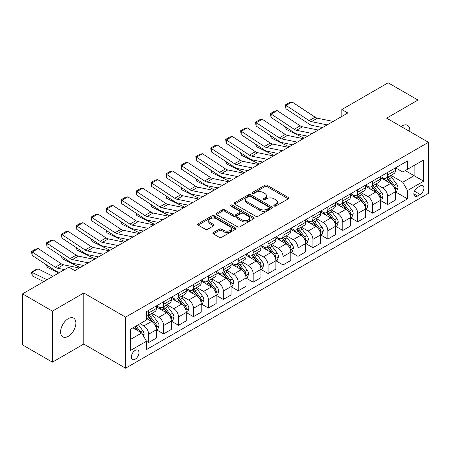 <?xml version="1.0" encoding="UTF-8"?>
<svg xmlns="http://www.w3.org/2000/svg" width="451" height="451" viewBox="0 0 451 451"><rect width="100%" height="100%" fill="white"/><g stroke="black" fill="none" stroke-linecap="round" stroke-linejoin="round"><path stroke-width="0.68" d="M274.185 206.017A1.161 0.671 0 0 0 275.832 206.017L288.29 198.823A1.657 0.958 0 0 0 288.775 198.147A1.657 0.958 0 0 0 288.29 197.47L267.184 185.282A1.657 0.958 0 0 0 264.838 185.282L252.374 192.476A1.161 0.671 0 0 0 252.036 192.949A1.161 0.671 0 0 0 252.374 193.423A1.161 0.671 0 0 0 254.02 193.423L255.632 192.492A5.305 3.061 0 0 1 263.136 192.492L264.895 193.507A5.305 3.061 0 0 1 266.451 195.678A5.305 3.061 0 0 1 264.895 197.842L263.283 198.773A1.161 0.671 0 0 0 262.944 199.246A1.161 0.671 0 0 0 263.283 199.72A1.161 0.671 0 0 0 264.923 199.72L266.535 198.79A5.305 3.061 0 0 1 274.039 198.79L275.798 199.804A5.305 3.061 0 0 1 277.354 201.969A5.305 3.061 0 0 1 275.798 204.14L274.185 205.07A1.161 0.671 0 0 0 273.847 205.543A1.161 0.671 0 0 0 274.185 206.017L274.185 205.07M68.248 336.328A10.813 6.241 120 0 0 75.311 326.8A10.813 6.241 120 0 0 73.654 318.135A10.813 6.241 120 0 0 68.248 318.671A10.813 6.241 120 0 0 61.184 328.198A10.813 6.241 120 0 0 62.841 336.863A10.813 6.241 120 0 0 68.248 336.328M409.745 131.5A10.813 6.241 120 0 0 407.574 125.344A10.813 6.241 120 0 0 402.168 125.88A10.813 6.241 120 0 0 401.159 126.539M135.153 359.227A5.406 3.123 120 0 0 138.683 354.463A5.406 3.123 120 0 0 137.854 350.128A5.406 3.123 120 0 0 135.153 350.399A5.406 3.123 120 0 0 131.619 355.162A5.406 3.123 120 0 0 132.447 359.492A5.406 3.123 120 0 0 135.153 359.227M213.357 232.541A1.657 0.958 0 0 0 212.872 233.218A1.657 0.958 0 0 0 213.357 233.894L219.276 237.311A1.657 0.958 0 0 0 221.621 237.311L235.461 229.322A1.657 0.958 0 0 0 235.946 228.646A1.657 0.958 0 0 0 235.461 227.969L214.349 215.781A1.657 0.958 0 0 0 212.004 215.781L198.169 223.775A1.657 0.958 0 0 0 197.685 224.451A1.657 0.958 0 0 0 198.169 225.128L205.323 229.255A1.657 0.958 0 0 0 207.669 229.255L213.588 225.838A1.657 0.958 0 0 0 214.073 225.162A1.657 0.958 0 0 0 213.588 224.485L210.042 222.433A4.437 2.559 0 0 1 208.745 220.624A4.437 2.559 0 0 1 211.48 218.256A4.437 2.559 0 0 1 216.317 218.814L230.213 226.836A4.437 2.559 0 0 1 231.51 228.646A4.437 2.559 0 0 1 228.775 231.013A4.437 2.559 0 0 1 223.938 230.455L221.621 229.119A1.657 0.958 0 0 0 219.276 229.119L213.357 232.541L213.357 233.894M83.779 293.009L52.417 311.117L22.55 293.872L22.55 344.914L52.417 362.159L83.779 344.051L125.592 368.191L125.592 317.149L83.779 293.009L83.779 344.051M417.998 136.264L417.998 100.049L386.637 118.156L428.45 142.296L125.592 317.149M417.998 100.049L388.131 82.809L341.835 109.537L341.835 116.431M22.55 293.872L68.845 267.144L74.821 270.594L347.806 112.981L341.835 109.537M255.745 216.255A1.657 0.958 0 0 0 258.09 216.255L271.93 208.266A1.657 0.958 0 0 0 272.415 207.59A1.657 0.958 0 0 0 271.93 206.913L250.824 194.725A1.657 0.958 0 0 0 248.478 194.725L234.638 202.719A1.657 0.958 0 0 0 234.154 203.395A1.657 0.958 0 0 0 234.638 204.072L255.745 216.255M231.059 206.27A1.161 0.671 0 0 1 232.237 206.434L232.237 205.053L253.693 217.444A1.657 0.958 0 0 1 254.184 218.121A1.657 0.958 0 0 1 253.693 218.797L239.859 226.785A1.657 0.958 0 0 1 237.514 226.785L216.407 214.597L216.407 213.244A1.657 0.958 0 0 0 215.916 213.921A1.657 0.958 0 0 0 216.407 214.597M216.407 213.244L222.326 209.828A1.657 0.958 0 0 1 224.671 209.828L233.235 214.766A1.657 0.958 0 0 0 235.58 214.766L239.504 212.5A1.657 0.958 0 0 0 239.994 211.823A1.657 0.958 0 0 0 239.504 211.147L230.591 206A1.161 0.671 0 0 1 230.252 205.526A1.161 0.671 0 0 1 230.968 204.906A1.161 0.671 0 0 1 232.237 205.053M420.208 185.959L417.581 187.475A5.237 3.022 120 0 0 414.159 192.092A5.237 3.022 120 0 0 414.959 196.292A5.237 3.022 120 0 0 417.581 196.033L420.208 194.511A5.237 3.022 120 0 0 423.63 189.899A5.237 3.022 120 0 0 422.824 185.699A5.237 3.022 120 0 0 420.208 185.959M125.592 368.191L428.45 193.338L428.45 142.296M395.538 167.851L402.766 172.028L407.541 169.266L407.541 160.922L146.502 311.635L146.502 319.979L130.373 329.292L130.373 350.534L146.502 341.221L146.502 349.57L407.541 198.857L407.541 190.514L402.766 182.238L390.887 175.377M407.541 169.266L423.669 159.958L423.669 181.201L407.541 190.514M52.417 311.117L52.417 362.159M405.274 170.579L414.114 175.681L414.114 165.472L423.669 159.958M402.766 182.238L414.114 175.681L423.669 181.201M130.373 339.502L141.721 332.945L132.882 327.843M146.502 341.294L148.65 342.534L148.65 334.191A6.759 3.901 -120 0 0 143.875 325.91L140.047 323.705M148.65 342.534L156.418 338.053L156.418 329.704A6.759 3.901 -120 0 0 151.637 321.428L146.502 318.462M156.593 329.878L163.583 333.915L163.583 325.566A6.759 3.901 -120 0 0 158.808 317.29L151.942 313.327M163.583 333.915L171.352 329.427L171.352 321.084A6.759 3.901 -120 0 0 166.571 312.808L156.418 306.945M171.527 321.253L178.517 325.289L178.517 316.946A6.759 3.901 -120 0 0 173.742 308.67L166.876 304.707M178.517 325.289L186.286 320.808L186.286 312.458A6.759 3.901 -120 0 0 181.505 304.183L171.352 298.32M186.46 312.633L193.451 316.67L193.451 308.321A6.759 3.901 -120 0 0 188.676 300.045L181.809 296.082M193.451 316.67L201.219 312.188L201.219 303.839A6.759 3.901 -120 0 0 196.439 295.563L186.286 289.7M201.394 304.013L208.385 308.044L208.385 299.701A6.759 3.901 -120 0 0 203.61 291.425L196.743 287.462M208.385 308.044L216.153 303.562L216.153 295.219A6.759 3.901 -120 0 0 211.372 286.937L201.219 281.074M216.333 295.388L223.318 299.425L223.318 291.081A6.759 3.901 -120 0 0 218.543 282.8L211.677 278.842M223.318 299.425L231.087 294.943L231.087 286.594A6.759 3.901 -120 0 0 226.306 278.318L216.153 272.455M231.267 286.768L238.252 290.805L238.252 282.456A6.759 3.901 -120 0 0 233.477 274.18L226.611 270.217M238.252 290.805L246.02 286.317L246.02 277.974A6.759 3.901 -120 0 0 241.24 269.698L231.087 263.835M246.201 278.143L253.186 282.179L253.186 273.836A6.759 3.901 -120 0 0 248.411 265.56L241.544 261.597M253.186 282.179L260.954 277.698L260.954 269.354A6.759 3.901 -120 0 0 256.174 261.073L246.02 255.21M261.135 269.523L268.12 273.56L268.12 265.211A6.759 3.901 -120 0 0 263.345 256.935L256.478 252.972M268.12 273.56L275.888 269.078L275.888 260.729A6.759 3.901 -120 0 0 271.107 252.453L260.954 246.59M276.068 260.904L283.053 264.934L283.053 256.591A6.759 3.901 -120 0 0 278.278 248.315L271.412 244.352M283.053 264.934L290.822 260.452L290.822 252.109A6.759 3.901 -120 0 0 286.041 243.828L275.888 237.97M291.002 252.278L297.987 256.315L297.987 247.971A6.759 3.901 -120 0 0 293.212 239.69L286.346 235.732M297.987 256.315L305.755 251.833L305.755 243.484A6.759 3.901 -120 0 0 300.975 235.208L290.822 229.345M305.936 243.658L312.921 247.695L312.921 239.346A6.759 3.901 -120 0 0 308.146 231.07L301.279 227.107M312.921 247.695L320.689 243.207L320.689 234.864A6.759 3.901 -120 0 0 315.909 226.588L305.755 220.725M320.87 235.039L327.854 239.069L327.854 230.726A6.759 3.901 -120 0 0 323.079 222.45L316.213 218.487M327.854 239.069L335.623 234.588L335.623 226.244A6.759 3.901 -120 0 0 330.842 217.963L320.689 212.1M335.803 226.413L342.788 230.45L342.788 222.101A6.759 3.901 -120 0 0 338.013 213.825L331.147 209.867M342.788 230.45L350.557 225.968L350.557 217.619A6.759 3.901 -120 0 0 345.776 209.343L335.623 203.48M350.737 217.794L357.722 221.83L357.722 213.481A6.759 3.901 -120 0 0 352.947 205.205L346.086 201.242M357.722 221.83L365.49 217.343L365.49 208.999A6.759 3.901 -120 0 0 360.71 200.723L350.557 194.86M365.671 209.168L372.656 213.205L372.656 204.861A6.759 3.901 -120 0 0 367.881 196.58L361.02 192.622M372.656 213.205L380.424 208.723L380.424 200.374A6.759 3.901 -120 0 0 375.644 192.098L365.49 186.235M380.605 200.548L387.589 204.585L387.589 196.236A6.759 3.901 -120 0 0 382.814 187.96L375.954 183.997M387.589 204.585L395.358 200.097L395.358 191.754A6.759 3.901 -120 0 0 390.577 183.478L380.424 177.615M380.605 176.476L382.814 177.75A6.759 3.901 -120 0 0 386.191 178.089A6.759 3.901 -120 0 0 387.589 174.994L387.589 172.44M365.671 185.096L367.881 186.376A6.759 3.901 -120 0 0 371.258 186.708A6.759 3.901 -120 0 0 372.656 183.613L372.656 181.06M350.737 193.721L352.947 194.995A6.759 3.901 -120 0 0 356.324 195.328A6.759 3.901 -120 0 0 357.722 192.239L357.722 189.685M335.803 202.341L338.013 203.615A6.759 3.901 -120 0 0 341.39 203.953A6.759 3.901 -120 0 0 342.788 200.858L342.788 198.305M320.87 210.961L323.079 212.241A6.759 3.901 -120 0 0 326.456 212.573A6.759 3.901 -120 0 0 327.854 209.478L327.854 206.93M305.936 219.586L308.146 220.86A6.759 3.901 -120 0 0 311.523 221.199A6.759 3.901 -120 0 0 312.921 218.104L312.921 215.55M291.002 228.206L293.212 229.486A6.759 3.901 -120 0 0 296.589 229.818A6.759 3.901 -120 0 0 297.987 226.723L297.987 224.17M276.068 236.831L278.278 238.105A6.759 3.901 -120 0 0 281.655 238.438A6.759 3.901 -120 0 0 283.053 235.349L283.053 232.795M261.129 245.451L263.345 246.725A6.759 3.901 -120 0 0 266.721 247.063A6.759 3.901 -120 0 0 268.12 243.968L268.12 241.415M246.195 254.071L248.411 255.351A6.759 3.901 -120 0 0 251.788 255.683A6.759 3.901 -120 0 0 253.186 252.588L253.186 250.04M231.262 262.696L233.477 263.97A6.759 3.901 -120 0 0 236.854 264.303A6.759 3.901 -120 0 0 238.252 261.214L238.252 258.66M216.328 271.316L218.543 272.596A6.759 3.901 -120 0 0 221.92 272.928A6.759 3.901 -120 0 0 223.318 269.833L223.318 267.28M201.394 279.941L203.61 281.215A6.759 3.901 -120 0 0 206.986 281.548A6.759 3.901 -120 0 0 208.385 278.453L208.385 275.905M186.46 288.561L188.676 289.835A6.759 3.901 -120 0 0 192.053 290.173A6.759 3.901 -120 0 0 193.451 287.078L193.451 284.525M171.527 297.181L173.742 298.461A6.759 3.901 -120 0 0 177.119 298.793A6.759 3.901 -120 0 0 178.517 295.698L178.517 293.15M156.593 305.806L158.808 307.08A6.759 3.901 -120 0 0 162.185 307.413A6.759 3.901 -120 0 0 163.583 304.324L163.583 301.77M395.538 191.929L407.541 198.857M386.191 178.089L393.96 173.601A6.759 3.901 -120 0 0 395.358 170.512L395.358 167.958M371.258 186.708L379.026 182.227A6.759 3.901 -120 0 0 380.424 179.132L380.424 176.578M356.324 195.328L364.092 190.846A6.759 3.901 -120 0 0 365.49 187.751L365.49 185.203M341.39 203.953L349.153 199.466A6.759 3.901 -120 0 0 350.557 196.377L350.557 193.823M326.456 212.573L334.219 208.091A6.759 3.901 -120 0 0 335.623 204.996L335.623 202.443M311.523 221.199L319.285 216.711A6.759 3.901 -120 0 0 320.689 213.616L320.689 211.068M296.589 229.818L304.352 225.337A6.759 3.901 -120 0 0 305.755 222.242L305.755 219.688M281.655 238.438L289.418 233.956A6.759 3.901 -120 0 0 290.822 230.861L290.822 228.313M266.721 247.063L274.484 242.576A6.759 3.901 -120 0 0 275.888 239.487L275.888 236.933M251.788 255.683L259.55 251.201A6.759 3.901 -120 0 0 260.954 248.106L260.954 245.553M236.854 264.303L244.617 259.821A6.759 3.901 -120 0 0 246.02 256.726L246.02 254.178M221.92 272.928L229.683 268.446A6.759 3.901 -120 0 0 231.087 265.351L231.087 262.798M206.986 281.548L214.749 277.066A6.759 3.901 -120 0 0 216.153 273.971L216.153 271.417M192.053 290.173L199.816 285.686A6.759 3.901 -120 0 0 201.219 282.597L201.219 280.043M177.119 298.793L184.882 294.311A6.759 3.901 -120 0 0 186.286 291.216L186.286 288.663M162.185 307.413L169.948 302.931A6.759 3.901 -120 0 0 171.352 299.836L171.352 297.288M146.502 316.309A6.759 3.901 -120 0 0 147.251 316.038L155.014 311.556A6.759 3.901 -120 0 0 156.418 308.461L156.418 305.908M147.251 316.038A6.759 3.901 -120 0 0 148.65 312.943L148.65 310.389M141.721 332.945L146.502 341.221M274.653 206.18L275.798 205.515A5.305 3.061 0 0 0 277.354 203.35L277.354 201.969M266.451 195.678L266.451 197.053A5.305 3.061 0 0 1 264.895 199.224L263.745 199.883M288.268 198.835L267.184 186.663A1.657 0.958 0 0 0 264.838 186.663L252.842 193.586M271.908 208.283L250.824 196.106A1.657 0.958 0 0 0 248.478 196.106L234.661 204.083M268.999 208.063A1.161 0.671 0 0 0 269.337 207.59A1.161 0.671 0 0 0 268.999 207.116L250.468 196.422A1.161 0.671 0 0 0 248.828 196.422L247.125 197.403A5.305 3.061 0 0 0 245.575 199.567A5.305 3.061 0 0 0 247.125 201.732L259.793 209.044A5.305 3.061 0 0 0 267.296 209.044L268.999 208.063L268.999 209.444A1.161 0.671 0 0 0 269.337 208.971L269.337 207.59M245.575 199.567L245.575 200.949A5.305 3.061 0 0 0 247.125 203.113L247.125 201.732M268.999 209.444L267.296 210.425A5.305 3.061 0 0 1 259.793 210.425L247.125 203.113M216.424 214.608L222.326 211.203L222.326 209.828M239.994 211.823L239.994 213.205A1.657 0.958 0 0 1 239.504 213.881L235.58 216.147A1.657 0.958 0 0 1 233.235 216.147L224.671 211.203A1.657 0.958 0 0 0 222.326 211.203M232.237 206.434L253.671 218.808M242.114 219.896A4.437 2.559 0 0 0 246.951 220.449A4.437 2.559 0 0 0 249.691 218.087A4.437 2.559 0 0 0 248.388 216.271L243.495 213.447A1.657 0.958 0 0 0 241.15 213.447L237.22 215.713A1.657 0.958 0 0 0 236.736 216.39A1.657 0.958 0 0 0 237.22 217.072L242.114 219.896L242.114 221.278A4.437 2.559 0 0 0 246.951 221.83A4.437 2.559 0 0 0 249.691 219.462L249.691 218.087M236.736 216.39L236.736 217.771A1.657 0.958 0 0 0 237.22 218.447L237.22 217.072M242.114 221.278L237.22 218.447M231.51 228.646L231.51 230.027A4.437 2.559 0 0 1 228.775 232.395A4.437 2.559 0 0 1 223.938 231.837L221.621 230.5A1.657 0.958 0 0 0 219.276 230.5L213.379 233.906M208.745 220.624L208.745 222.005A4.437 2.559 0 0 0 210.042 223.814L210.042 222.433M213.588 224.485L213.588 225.838L210.042 223.814M235.461 227.969L235.461 229.322L214.349 217.162A1.657 0.958 0 0 0 212.004 217.162L198.192 225.139M395.358 192.03L396.79 191.201L397.985 187.751A4.476 2.588 -120 0 0 396.553 183.94L391.677 177.423A12.927 7.464 -120 0 0 390.262 175.738M385.408 180.49A12.927 7.464 -120 0 0 382.764 177.722M306.567 135.954L307.351 136.343M286.013 127.312L286.131 129.324L285.41 126.911M304.121 138.203L286.131 129.324M394.946 189.285L395.566 187.943A4.476 2.588 -120 0 0 394.287 185.248L389.405 178.737A12.927 7.464 -120 0 0 387.995 177.046M386.789 177.739A10.728 6.196 60 0 1 388.553 179.74L392.686 185.26M386.558 177.874A12.927 7.464 60 0 1 387.973 179.56L391.214 183.895M327.2 124.882L311.41 121.64A8.451 4.876 60 0 1 309.144 120.648L286.131 105.438L285.917 108.759L308.929 123.963A12.673 7.317 -120 0 0 312.329 125.451L322.572 127.554M333.176 121.432L317.386 118.19A8.451 4.876 60 0 1 315.119 117.198L292.107 101.994L286.131 105.438L285.415 104.897L289.598 102.478L292.107 101.994M285.917 108.759L285.415 104.897M380.424 200.65L381.856 199.827L383.051 196.377A4.476 2.588 -120 0 0 381.619 192.56L376.743 186.049A12.927 7.464 -120 0 0 375.328 184.358M370.474 189.116A12.927 7.464 -120 0 0 367.83 186.348M291.634 144.579L292.417 144.963M271.079 135.931L271.198 137.944L270.476 135.537M289.187 146.829L271.198 137.944M380.013 197.91L380.633 196.568A4.476 2.588 -120 0 0 379.353 193.874L374.471 187.357A12.927 7.464 -120 0 0 373.062 185.665M371.855 186.364A10.728 6.196 60 0 1 373.62 188.366L377.752 193.879M371.624 186.494A12.927 7.464 60 0 1 373.039 188.185L376.281 192.515M365.49 209.275L366.922 208.447L368.117 204.996A4.476 2.588 -120 0 0 366.686 201.185L361.809 194.669A12.927 7.464 -120 0 0 360.394 192.977M355.54 197.735A12.927 7.464 -120 0 0 352.896 194.967M276.7 153.199L277.483 153.588M256.145 144.551L256.264 146.569L255.542 144.157M274.253 155.448L256.264 146.569M365.079 206.53L365.699 205.188A4.476 2.588 -120 0 0 364.419 202.493L359.537 195.976A12.927 7.464 -120 0 0 358.128 194.291M356.921 194.984A10.728 6.196 60 0 1 358.686 196.986L362.818 202.499M356.69 195.12A12.927 7.464 60 0 1 358.105 196.805L361.347 201.14M350.557 217.895L351.989 217.066L353.184 213.616A4.476 2.588 -120 0 0 351.752 209.805L346.875 203.288A12.927 7.464 -120 0 0 345.46 201.603M340.606 206.361A12.927 7.464 -120 0 0 337.962 203.587M261.766 161.824L262.55 162.208M241.212 153.177L241.33 155.189L240.608 152.776M259.319 164.074L241.33 155.189M350.145 215.155L350.765 213.808A4.476 2.588 -120 0 0 349.486 211.119L344.603 204.602A12.927 7.464 -120 0 0 343.194 202.911M341.988 203.604A10.728 6.196 60 0 1 343.752 205.611L347.884 211.124M341.757 203.739A12.927 7.464 60 0 1 343.172 205.43L346.413 209.76M312.267 133.502L296.476 130.266A8.451 4.876 60 0 1 294.21 129.274L271.198 114.064L270.983 117.378L293.996 132.588A12.673 7.317 -120 0 0 297.395 134.077L307.638 136.174M318.243 130.051L302.452 126.816A8.451 4.876 60 0 1 300.186 125.823L277.173 110.613L271.198 114.064L270.482 113.517L274.665 111.104L277.173 110.613M270.983 117.378L270.482 113.517M297.333 142.121L281.542 138.885A8.451 4.876 60 0 1 279.276 137.893L256.264 122.683L256.05 125.998L279.062 141.208A12.673 7.317 -120 0 0 282.461 142.696L292.705 144.799M303.309 138.677L287.518 135.435A8.451 4.876 60 0 1 285.252 134.443L262.24 119.233L256.264 122.683L255.548 122.136L259.731 119.724L262.24 119.233M256.05 125.998L255.548 122.136M282.399 150.747L266.609 147.505A8.451 4.876 60 0 1 264.342 146.513L241.33 131.309L241.116 134.624L264.128 149.828A12.673 7.317 -120 0 0 267.528 151.316L277.771 153.419M288.375 147.297L272.584 144.061A8.451 4.876 60 0 1 270.318 143.068L247.306 127.859L241.33 131.309L240.614 130.762L244.797 128.343L247.306 127.859M241.116 134.624L240.614 130.762M335.623 226.52L337.055 225.692L338.25 222.242A4.476 2.588 -120 0 0 336.818 218.431L331.942 211.914A12.927 7.464 -120 0 0 330.527 210.222M325.673 214.98A12.927 7.464 -120 0 0 323.029 212.212M246.832 170.444L247.616 170.828M226.278 161.796L226.396 163.809L225.675 161.402M244.386 172.694L226.396 163.809M335.211 223.775L335.832 222.433A4.476 2.588 -120 0 0 334.552 219.738L329.67 213.222A12.927 7.464 -120 0 0 328.26 211.536M327.054 212.229A10.728 6.196 60 0 1 328.818 214.231L332.951 219.744M326.823 212.359A12.927 7.464 60 0 1 328.238 214.05L331.479 218.38M267.466 159.366L251.675 156.131A8.451 4.876 60 0 1 249.409 155.138L226.396 139.928L226.182 143.243L249.194 158.453A12.673 7.317 -120 0 0 252.594 159.942L262.837 162.044M273.441 155.922L257.651 152.68A8.451 4.876 60 0 1 255.384 151.688L232.372 136.478L226.396 139.928L225.68 139.382L229.863 136.969L232.372 136.478M226.182 143.243L225.68 139.382M320.689 235.14L322.121 234.311L323.316 230.861A4.476 2.588 -120 0 0 321.884 227.05L317.008 220.533A12.927 7.464 -120 0 0 315.593 218.842M310.739 223.6A12.927 7.464 -120 0 0 308.095 220.832M231.899 179.064L232.677 179.453M211.344 170.422L211.463 172.434L210.741 170.021M229.452 181.313L211.463 172.434M320.278 232.395L320.898 231.053A4.476 2.588 -120 0 0 319.618 228.358L314.736 221.847A12.927 7.464 -120 0 0 313.327 220.156M312.12 220.849A10.728 6.196 60 0 1 313.885 222.85L318.017 228.364M311.889 220.984A12.927 7.464 60 0 1 313.304 222.67L316.546 227.005M305.755 243.76L307.187 242.931L308.383 239.487A4.476 2.588 -120 0 0 306.951 235.67L302.074 229.153A12.927 7.464 -120 0 0 300.659 227.467M295.805 232.226A12.927 7.464 -120 0 0 293.161 229.458M216.965 187.689L217.743 188.073M196.41 179.041L196.529 181.054L195.807 178.647M214.518 189.939L196.529 181.054M305.344 241.02L305.964 239.678A4.476 2.588 -120 0 0 304.684 236.984L299.802 230.467A12.927 7.464 -120 0 0 298.393 228.775M297.186 229.474A10.728 6.196 60 0 1 298.951 231.476L303.083 236.989M296.955 229.604A12.927 7.464 60 0 1 298.37 231.295L301.612 235.625M290.822 252.385L292.254 251.557L293.449 248.106A4.476 2.588 -120 0 0 292.017 244.295L287.14 237.778A12.927 7.464 -120 0 0 285.725 236.087M280.872 240.845A12.927 7.464 -120 0 0 278.228 238.077M202.031 196.309L202.809 196.698M181.477 187.661L181.595 189.679L180.874 187.266M199.584 198.558L181.595 189.679M290.41 249.64L291.03 248.298A4.476 2.588 -120 0 0 289.751 245.603L284.869 239.086A12.927 7.464 -120 0 0 283.459 237.401M282.253 238.094A10.728 6.196 60 0 1 284.017 240.095L288.15 245.609M282.022 238.229A12.927 7.464 60 0 1 283.437 239.915L286.678 244.25M275.888 261.005L277.32 260.176L278.515 256.726A4.476 2.588 -120 0 0 277.083 252.915L272.207 246.398A12.927 7.464 -120 0 0 270.792 244.713M265.938 249.471A12.927 7.464 -120 0 0 263.294 246.697M187.097 204.934L187.875 205.318M166.543 196.286L166.661 198.299L165.94 195.886M184.651 207.184L166.661 198.299M275.476 258.265L276.097 256.918A4.476 2.588 -120 0 0 274.817 254.229L269.935 247.712A12.927 7.464 -120 0 0 268.525 246.02M267.319 246.714A10.728 6.196 60 0 1 269.084 248.715L273.216 254.234M267.088 246.849A12.927 7.464 60 0 1 268.503 248.54L271.744 252.87M260.954 269.625L262.386 268.802L263.581 265.351A4.476 2.588 -120 0 0 262.149 261.541L257.273 255.024A12.927 7.464 -120 0 0 255.858 253.332M251.004 258.09A12.927 7.464 -120 0 0 248.36 255.322M172.164 213.554L172.942 213.937M151.609 204.906L151.728 206.919L151.006 204.512M169.717 215.803L151.728 206.919M260.543 266.885L261.163 265.543A4.476 2.588 -120 0 0 259.883 262.848L255.001 256.331A12.927 7.464 -120 0 0 253.592 254.646M252.385 255.339A10.728 6.196 60 0 1 254.15 257.341L258.282 262.854M252.154 255.469A12.927 7.464 60 0 1 253.569 257.16L256.811 261.49M252.532 167.992L236.741 164.75A8.451 4.876 60 0 1 234.475 163.758L211.463 148.548L211.248 151.869L234.261 167.073A12.673 7.317 -120 0 0 237.66 168.561L247.903 170.664M258.508 164.542L242.717 161.3A8.451 4.876 60 0 1 240.451 160.308L217.438 145.104L211.463 148.548L210.747 148.001L214.93 145.588L217.438 145.104M211.248 151.869L210.747 148.001M237.598 176.612L221.807 173.37A8.451 4.876 60 0 1 219.541 172.378L196.529 157.173L196.315 160.488L219.327 175.698A12.673 7.317 -120 0 0 222.726 177.187L232.97 179.284M243.574 173.161L227.783 169.926A8.451 4.876 60 0 1 225.517 168.933L202.505 153.723L196.529 157.173L195.813 156.627L199.996 154.214L202.505 153.723M196.315 160.488L195.813 156.627M222.664 185.231L206.874 181.995A8.451 4.876 60 0 1 204.607 181.003L181.595 165.793L181.381 169.108L204.393 184.318A12.673 7.317 -120 0 0 207.793 185.806L218.036 187.909M228.64 181.787L212.849 178.545A8.451 4.876 60 0 1 210.583 177.553L187.571 162.343L181.595 165.793L180.879 165.246L185.062 162.834L187.571 162.343M181.381 169.108L180.879 165.246M207.731 193.857L191.94 190.615A8.451 4.876 60 0 1 189.674 189.623L166.661 174.419L166.447 177.733L189.459 192.938A12.673 7.317 -120 0 0 192.859 194.426L203.102 196.529M213.706 190.407L197.916 187.171A8.451 4.876 60 0 1 195.649 186.178L172.637 170.968L166.661 174.419L165.945 173.872L170.128 171.453L172.637 170.968M166.447 177.733L165.945 173.872M192.797 202.476L177.006 199.241A8.451 4.876 60 0 1 174.74 198.248L151.728 183.038L151.513 186.353L174.526 201.563A12.673 7.317 -120 0 0 177.919 203.051L188.168 205.149M198.773 199.026L182.982 195.79A8.451 4.876 60 0 1 180.716 194.798L157.703 179.588L151.728 183.038L151.012 182.492L155.195 180.079L157.703 179.588M151.513 186.353L151.012 182.492M246.02 278.25L247.452 277.421L248.648 273.971A4.476 2.588 -120 0 0 247.216 270.16L242.339 263.643A12.927 7.464 -120 0 0 240.924 261.952M236.07 266.71A12.927 7.464 -120 0 0 233.426 263.942M157.23 222.174L158.008 222.563M136.676 213.526L136.794 215.544L136.072 213.131M154.783 224.423L136.794 215.544M245.609 275.505L246.229 274.163A4.476 2.588 -120 0 0 244.949 271.468L240.067 264.957A12.927 7.464 -120 0 0 238.658 263.266M237.451 263.959A10.728 6.196 60 0 1 239.216 265.96L243.348 271.474M237.22 264.094A12.927 7.464 60 0 1 238.635 265.78L241.877 270.115M177.863 211.102L162.072 207.86A8.451 4.876 60 0 1 159.806 206.868L136.794 191.658L136.58 194.973L159.592 210.183A12.673 7.317 -120 0 0 162.986 211.671L173.235 213.774M183.839 207.652L168.048 204.41A8.451 4.876 60 0 1 165.782 203.418L142.77 188.214L136.794 191.658L136.078 191.111L140.261 188.698L142.77 188.214M136.58 194.973L136.078 191.111M231.087 286.87L232.519 286.041L233.714 282.597A4.476 2.588 -120 0 0 232.282 278.78L227.405 272.263A12.927 7.464 -120 0 0 225.99 270.577M221.137 275.335A12.927 7.464 -120 0 0 218.493 272.562M142.296 230.799L143.074 231.183M121.742 222.151L121.86 224.164L121.139 221.757M139.849 233.049L121.86 224.164M230.675 284.13L231.295 282.783A4.476 2.588 -120 0 0 230.016 280.094L225.134 273.577A12.927 7.464 -120 0 0 223.724 271.885M222.518 272.579A10.728 6.196 60 0 1 224.282 274.586L228.415 280.099M222.287 272.714A12.927 7.464 60 0 1 223.702 274.405L226.943 278.735M162.929 219.722L147.139 216.48A8.451 4.876 60 0 1 144.872 215.488L121.86 200.283L121.646 203.598L144.658 218.808A12.673 7.317 -120 0 0 148.052 220.297L158.301 222.394M168.905 216.271L153.114 213.035A8.451 4.876 60 0 1 150.848 212.043L127.836 196.833L121.86 200.283L121.144 199.737L125.327 197.324L127.836 196.833M121.646 203.598L121.144 199.737M216.153 295.495L217.585 294.666L218.78 291.216A4.476 2.588 -120 0 0 217.348 287.405L212.472 280.888A12.927 7.464 -120 0 0 211.057 279.197M206.203 283.955A12.927 7.464 -120 0 0 203.559 281.187M127.362 239.419L128.14 239.808M106.808 230.771L106.926 232.789L106.205 230.376M124.916 241.668L106.926 232.789M215.741 292.75L216.362 291.408A4.476 2.588 -120 0 0 215.082 288.713L210.2 282.196A12.927 7.464 -120 0 0 208.79 280.511M207.584 281.204A10.728 6.196 60 0 1 209.349 283.205L213.481 288.719M207.353 281.339A12.927 7.464 60 0 1 208.768 283.025L212.009 287.36M147.996 228.341L132.205 225.105A8.451 4.876 60 0 1 129.939 224.113L106.926 208.903L106.712 212.218L129.725 227.428A12.673 7.317 -120 0 0 133.118 228.916L143.367 231.019M153.971 224.897L138.181 221.655A8.451 4.876 60 0 1 135.914 220.663L112.902 205.453L106.926 208.903L106.21 208.356L110.394 205.944L112.902 205.453M106.712 212.218L106.21 208.356M201.219 304.115L202.651 303.286L203.846 299.836A4.476 2.588 -120 0 0 202.414 296.025L197.538 289.508A12.927 7.464 -120 0 0 196.123 287.823M191.269 292.575A12.927 7.464 -120 0 0 188.625 289.807M112.429 248.044L113.207 248.428M91.874 239.396L91.993 241.409L91.271 238.996M109.982 250.294L91.993 241.409M200.808 301.375L201.428 300.028A4.476 2.588 -120 0 0 200.148 297.339L195.266 290.822A12.927 7.464 -120 0 0 193.857 289.13M192.65 289.824A10.728 6.196 60 0 1 194.415 291.825L198.547 297.344M192.419 289.959A12.927 7.464 60 0 1 193.834 291.645L197.076 295.98M133.062 236.967L117.271 233.725A8.451 4.876 60 0 1 115.005 232.733L91.993 217.529L91.779 220.843L114.791 236.048A12.673 7.317 -120 0 0 118.185 237.536L128.434 239.639M139.038 233.517L123.247 230.275A8.451 4.876 60 0 1 120.981 229.283L97.968 214.078L91.993 217.529L91.277 216.982L95.46 214.563L97.968 214.078M91.779 220.843L91.277 216.982M186.286 312.735L187.717 311.912L188.913 308.461A4.476 2.588 -120 0 0 187.481 304.645L182.599 298.134A12.927 7.464 -120 0 0 181.189 296.442M176.335 301.2A12.927 7.464 -120 0 0 173.691 298.432M97.495 256.664L98.273 257.047M76.941 248.016L77.059 250.029L76.337 247.622M95.048 258.913L77.059 250.029M185.874 309.995L186.494 308.653A4.476 2.588 -120 0 0 185.214 305.958L180.332 299.441A12.927 7.464 -120 0 0 178.923 297.75M177.717 298.449A10.728 6.196 60 0 1 179.481 300.451L183.608 305.964M177.485 298.579A12.927 7.464 60 0 1 178.9 300.27L182.142 304.6M118.128 245.586L102.338 242.35A8.451 4.876 60 0 1 100.071 241.358L77.059 226.148L76.845 229.463L99.857 244.673A12.673 7.317 -120 0 0 103.251 246.161L113.5 248.259M124.104 242.136L108.313 238.9A8.451 4.876 60 0 1 106.047 237.908L83.035 222.698L77.059 226.148L76.343 225.601L80.526 223.189L83.035 222.698M76.845 229.463L76.343 225.601M171.352 321.36L172.784 320.531L173.979 317.081A4.476 2.588 -120 0 0 172.547 313.27L167.665 306.753A12.927 7.464 -120 0 0 166.256 305.062M161.402 309.82A12.927 7.464 -120 0 0 158.758 307.052M82.561 265.284L83.339 265.673M62.007 256.636L62.125 258.654L61.404 256.241M80.115 267.533L62.125 258.654M170.94 318.615L171.56 317.273A4.476 2.588 -120 0 0 170.281 314.578L165.399 308.061A12.927 7.464 -120 0 0 163.989 306.376M162.783 307.069A10.728 6.196 60 0 1 164.547 309.07L168.674 314.584M162.552 307.204A12.927 7.464 60 0 1 163.967 308.89L167.208 313.225M103.194 254.212L87.404 250.97A8.451 4.876 60 0 1 85.138 249.978L62.125 234.768L61.911 238.083L84.923 253.293A12.673 7.317 -120 0 0 88.317 254.781L98.566 256.884M109.17 250.762L93.38 247.52A8.451 4.876 60 0 1 91.113 246.528L68.101 231.324L62.125 234.768L61.409 234.221L65.592 231.808L68.101 231.324M61.911 238.083L61.409 234.221M156.418 329.98L157.85 329.151L159.045 325.707A4.476 2.588 -120 0 0 157.613 321.89L152.731 315.373A12.927 7.464 -120 0 0 151.322 313.687M47.073 265.261L47.192 267.274L46.47 264.867M58.743 272.979L47.192 267.274M156.007 327.24L156.627 325.893A4.476 2.588 -120 0 0 155.347 323.204L150.465 316.687A12.927 7.464 -120 0 0 149.055 314.995M147.849 315.689A10.728 6.196 60 0 1 149.614 317.696L153.74 323.209M147.618 315.824A12.927 7.464 60 0 1 149.033 317.515L152.275 321.845M88.261 262.832L72.47 259.59A8.451 4.876 60 0 1 70.204 258.598L47.192 243.393L46.977 246.708L69.99 261.913A12.673 7.317 -120 0 0 73.383 263.407L83.632 265.504M94.236 259.381L78.446 256.145A8.451 4.876 60 0 1 76.18 255.153L53.167 239.943L47.192 243.393L46.476 242.847L50.659 240.434L53.167 239.943M46.977 246.708L46.476 242.847M143.514 336.051L144.111 334.326A4.476 2.588 -120 0 0 142.679 330.515L138.327 324.697M38.019 268.886L32.044 272.331L32.258 275.899L31.457 272.122L35.635 269.704L38.019 268.886L53.009 276.288M31.457 272.122L47.034 279.733M43.809 281.599L32.258 275.899M140.819 332.426A4.476 2.588 -120 0 0 140.413 331.823L136.055 326.011M134.934 326.659L138.062 330.837M134.624 326.834L137.279 330.38M64.51 269.647L57.536 268.215A8.451 4.876 60 0 1 55.27 267.223L32.258 252.013L32.044 255.328L55.056 270.538A12.673 7.317 -120 0 0 58.45 272.026L59.882 272.319M79.303 268.007L63.506 264.765A8.451 4.876 60 0 1 61.246 263.773L38.234 248.563L32.258 252.013L31.542 251.466L35.725 249.053L38.234 248.563M32.044 255.328L31.542 251.466M143.875 325.91L151.637 321.428M158.808 317.29L166.571 312.808M173.742 308.67L181.505 304.183M188.676 300.045L196.439 295.563M203.61 291.425L211.372 286.937M218.543 282.8L226.306 278.318M233.477 274.18L241.24 269.698M248.411 265.56L256.174 261.073M263.345 256.935L271.107 252.453M278.278 248.315L286.041 243.828M293.212 239.69L300.975 235.208M308.146 231.07L315.909 226.588M323.079 222.45L330.842 217.963M338.013 213.825L345.776 209.343M352.947 205.205L360.71 200.723M367.881 196.58L375.644 192.098M382.814 187.96L390.577 183.478M387.589 174.994L395.358 170.512M387.589 196.236L395.358 191.754M372.656 204.861L380.424 200.374M372.656 183.613L380.424 179.132M357.722 213.481L365.49 208.999M357.722 192.239L365.49 187.751M342.788 222.101L350.557 217.619M342.788 200.858L350.557 196.377M327.854 230.726L335.623 226.244M327.854 209.478L335.623 204.996M312.921 239.346L320.689 234.864M312.921 218.104L320.689 213.616M297.987 247.971L305.755 243.484M297.987 226.723L305.755 222.242M283.053 256.591L290.822 252.109M283.053 235.349L290.822 230.861M268.12 265.211L275.888 260.729M268.12 243.968L275.888 239.487M253.186 273.836L260.954 269.354M253.186 252.588L260.954 248.106M238.252 282.456L246.02 277.974M238.252 261.214L246.02 256.726M223.318 291.081L231.087 286.594M223.318 269.833L231.087 265.351M208.385 299.701L216.153 295.219M208.385 278.453L216.153 273.971M193.451 308.321L201.219 303.839M193.451 287.078L201.219 282.597M178.517 316.946L186.286 312.458M178.517 295.698L186.286 291.216M163.583 325.566L171.352 321.084M163.583 304.324L171.352 299.836M148.65 334.191L156.418 329.704M148.65 312.943L156.418 308.461M414.48 191.207L420.208 194.511M413.877 193.891L417.581 196.033M275.798 205.515L275.798 204.14M263.283 199.72L263.283 198.773M264.895 199.224L264.895 197.842M252.374 193.423L252.374 192.476M264.838 186.663L264.838 185.282M267.184 186.663L267.184 185.282M288.29 198.823L288.29 197.47M234.638 204.072L234.638 202.719M248.478 196.106L248.478 194.725M250.824 196.106L250.824 194.725M271.93 208.266L271.93 206.913M259.793 210.425L259.793 209.044M267.296 210.425L267.296 209.044M224.671 211.203L224.671 209.828M233.235 216.147L233.235 214.766M235.58 216.147L235.58 214.766M239.504 213.881L239.504 212.5M253.693 218.797L253.693 217.444M219.276 230.5L219.276 229.119M221.621 230.5L221.621 229.119M223.938 231.837L223.938 230.455M198.169 225.128L198.169 223.775M212.004 217.162L212.004 215.781M214.349 217.162L214.349 215.781M395.02 189.533L397.957 187.841M389.405 178.737L391.677 177.423M385.887 180.766L387.973 179.56M394.287 185.248L396.553 183.94M393.932 187.002L395.566 187.943M311.41 121.64L317.386 118.19M309.144 120.648L315.119 117.198M380.086 198.152L383.023 196.461M374.471 187.357L376.743 186.049M370.953 189.386L373.039 188.185M379.353 193.874L381.619 192.56M378.998 195.621L380.633 196.568M365.152 206.778L368.089 205.081M359.537 195.976L361.809 194.669M356.019 198.012L358.105 196.805M364.419 202.493L366.686 201.185M364.064 204.241L365.699 205.188M350.218 215.398L353.156 213.706M344.603 204.602L346.875 203.288M341.086 206.631L343.172 205.43M349.486 211.119L351.752 209.805M349.13 212.866L350.765 213.808M296.476 130.266L302.452 126.816M294.21 129.274L300.186 125.823M281.542 138.885L287.518 135.435M279.276 137.893L285.252 134.443M266.609 147.505L272.584 144.061M264.342 146.513L270.318 143.068M335.285 224.023L338.222 222.326M329.67 213.222L331.942 211.914M326.152 215.257L328.238 214.05M334.552 219.738L336.818 218.431M334.197 221.486L335.832 222.433M251.675 156.131L257.651 152.68M249.409 155.138L255.384 151.688M320.351 232.643L323.288 230.951M314.736 221.847L317.008 220.533M311.218 223.876L313.304 222.67M319.618 228.358L321.884 227.05M319.263 230.111L320.898 231.053M305.417 241.262L308.354 239.571M299.802 230.467L302.074 229.153M296.284 232.496L298.37 231.295M304.684 236.984L306.951 235.67M304.329 238.731L305.964 239.678M290.483 249.888L293.421 248.191M284.869 239.086L287.14 237.778M281.351 241.122L283.437 239.915M289.751 245.603L292.017 244.295M289.395 247.351L291.03 248.298M275.55 258.508L278.487 256.816M269.935 247.712L272.207 246.398M266.417 249.741L268.503 248.54M274.817 254.229L277.083 252.915M274.462 255.976L276.097 256.918M260.616 267.133L263.553 265.436M255.001 256.331L257.273 255.024M251.478 258.367L253.569 257.16M259.883 262.848L262.149 261.541M259.528 264.596L261.163 265.543M236.741 164.75L242.717 161.3M234.475 163.758L240.451 160.308M221.807 173.37L227.783 169.926M219.541 172.378L225.517 168.933M206.874 181.995L212.849 178.545M204.607 181.003L210.583 177.553M191.94 190.615L197.916 187.171M189.674 189.623L195.649 186.178M177.006 199.241L182.982 195.79M174.74 198.248L180.716 194.798M245.682 275.753L248.619 274.061M240.067 264.957L242.339 263.643M236.544 266.986L238.635 265.78M244.949 271.468L247.216 270.16M244.594 273.216L246.229 274.163M162.072 207.86L168.048 204.41M159.806 206.868L165.782 203.418M230.749 284.372L233.686 282.681M225.134 273.577L227.405 272.263M221.61 275.606L223.702 274.405M230.016 280.094L232.282 278.78M229.66 281.841L231.295 282.783M147.139 216.48L153.114 213.035M144.872 215.488L150.848 212.043M215.815 292.998L218.752 291.301M210.2 282.196L212.472 280.888M206.676 284.231L208.768 283.025M215.082 288.713L217.348 287.405M214.727 290.461L216.362 291.408M132.205 225.105L138.181 221.655M129.939 224.113L135.914 220.663M200.881 301.618L203.818 299.926M195.266 290.822L197.538 289.508M191.743 292.851L193.834 291.645M200.148 297.339L202.414 296.025M199.793 299.086L201.428 300.028M117.271 233.725L123.247 230.275M115.005 232.733L120.981 229.283M185.947 310.237L188.884 308.546M180.332 299.441L182.599 298.134M176.809 301.477L178.9 300.27M185.214 305.958L187.481 304.645M184.859 307.706L186.494 308.653M102.338 242.35L108.313 238.9M100.071 241.358L106.047 237.908M171.014 318.863L173.951 317.171M165.399 308.061L167.665 306.753M161.875 310.096L163.967 308.89M170.281 314.578L172.547 313.27M169.926 316.326L171.56 317.273M87.404 250.97L93.38 247.52M85.138 249.978L91.113 246.528M156.08 327.482L159.017 325.791M150.465 316.687L152.731 315.373M146.941 318.716L149.033 317.515M155.347 323.204L157.613 321.89M154.992 324.951L156.627 325.893M72.47 259.59L78.446 256.145M70.204 258.598L76.18 255.153M142.944 335.07L144.083 334.411M140.413 331.823L142.679 330.515M57.536 268.215L63.506 264.765M55.27 267.223L61.246 263.773"/></g></svg>
